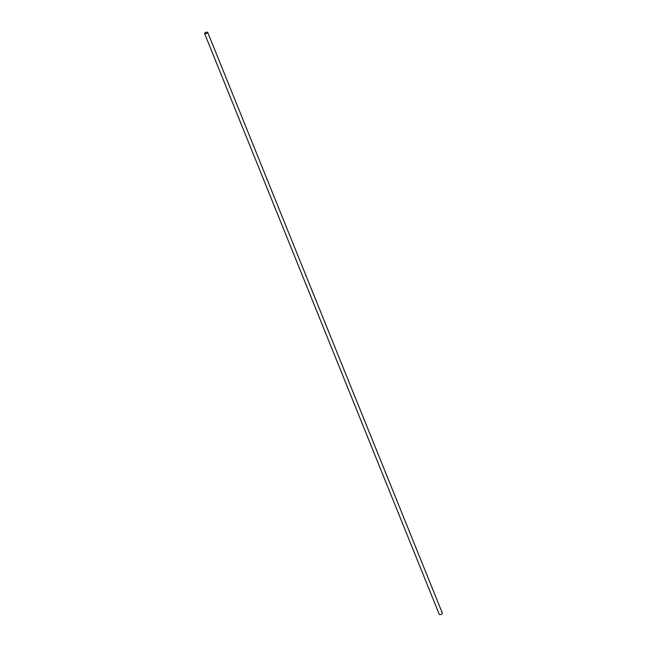 <?xml version="1.0" encoding="UTF-8"?>
<svg xmlns="http://www.w3.org/2000/svg" width="647" height="647" viewBox="0 0 647 647"><rect width="100%" height="100%" fill="white"/><g stroke="black" fill="none" stroke-linecap="round" stroke-linejoin="round"><path stroke-width="0.97" d="M205.148 33.806A1.666 0.598 158 0 1 204.622 33.595A1.666 0.598 158 0 1 205.94 32.415A1.666 0.598 158 0 1 207.703 32.35A1.666 0.598 158 0 1 206.911 33.28A1.666 0.598 158 0 1 205.148 33.806M207.703 32.35L442.378 613.194A1.666 0.598 158 0 1 441.586 614.116A1.666 0.598 158 0 1 439.823 614.65A1.666 0.598 158 0 1 439.297 614.44L204.622 33.595"/></g></svg>
